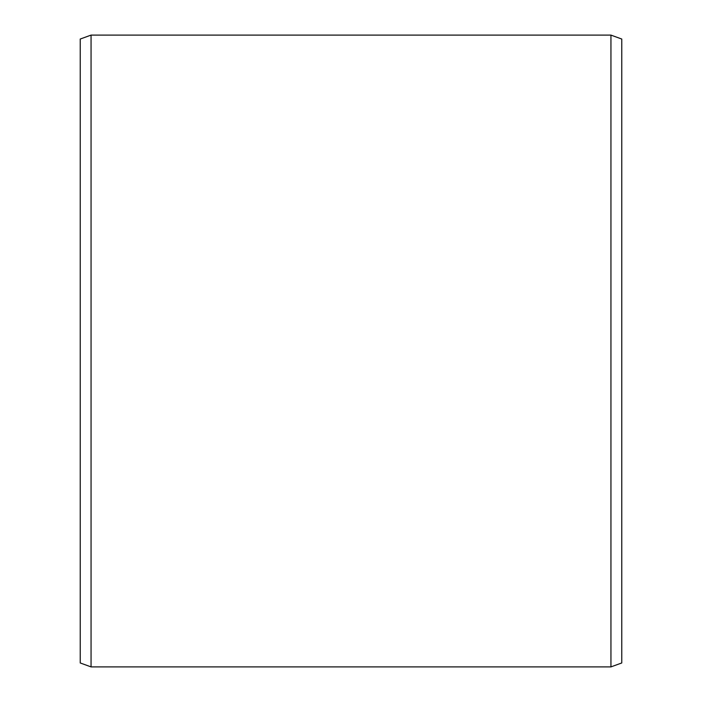 <?xml version="1.0" encoding="UTF-8"?>
<svg xmlns="http://www.w3.org/2000/svg" width="702" height="702" viewBox="0 0 702 702"><rect width="100%" height="100%" fill="white"/><g stroke="black" fill="none" stroke-linecap="round" stroke-linejoin="round"><path stroke-width="1.05" d="M621.77 39.04L621.77 662.96L610.942 666.9L610.942 35.1L621.77 39.04M91.058 666.9L80.23 662.96L80.23 39.04L91.058 35.1L91.058 666.9L610.942 666.9M91.058 35.1L610.942 35.1"/></g></svg>
